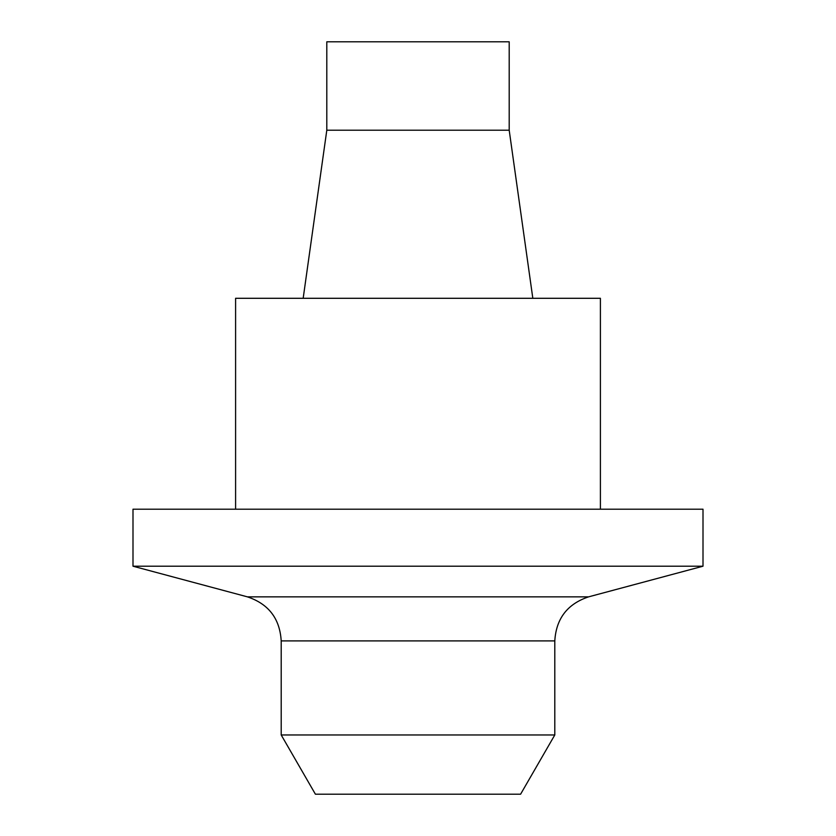 <?xml version="1.0" encoding="UTF-8"?>
<svg xmlns="http://www.w3.org/2000/svg" width="836" height="836" viewBox="0 0 836 836"><rect width="100%" height="100%" fill="white"/><g stroke="black" fill="none" stroke-linecap="round" stroke-linejoin="round"><path stroke-width="1.25" d="M703.003 509.197L132.997 509.197L132.997 566.202L703.003 566.202L703.003 509.197M281.199 640.898L281.199 734.959L554.801 734.959L554.801 640.898L281.199 640.898C279.851 618.609 268.586 603.926 247.404 596.852L588.596 596.852L703.003 566.202M554.801 734.959L520.598 794.2L315.402 794.2L281.199 734.959M509.197 41.8L326.803 41.8L326.803 130.207L509.197 130.207L509.197 41.8M509.197 130.207L532.825 298.295M600.405 509.197L600.405 298.295L235.595 298.295L235.595 509.197M247.404 596.852L132.997 566.202M554.801 640.898C556.149 618.609 567.414 603.926 588.596 596.852M326.803 130.207L303.175 298.295"/></g></svg>
